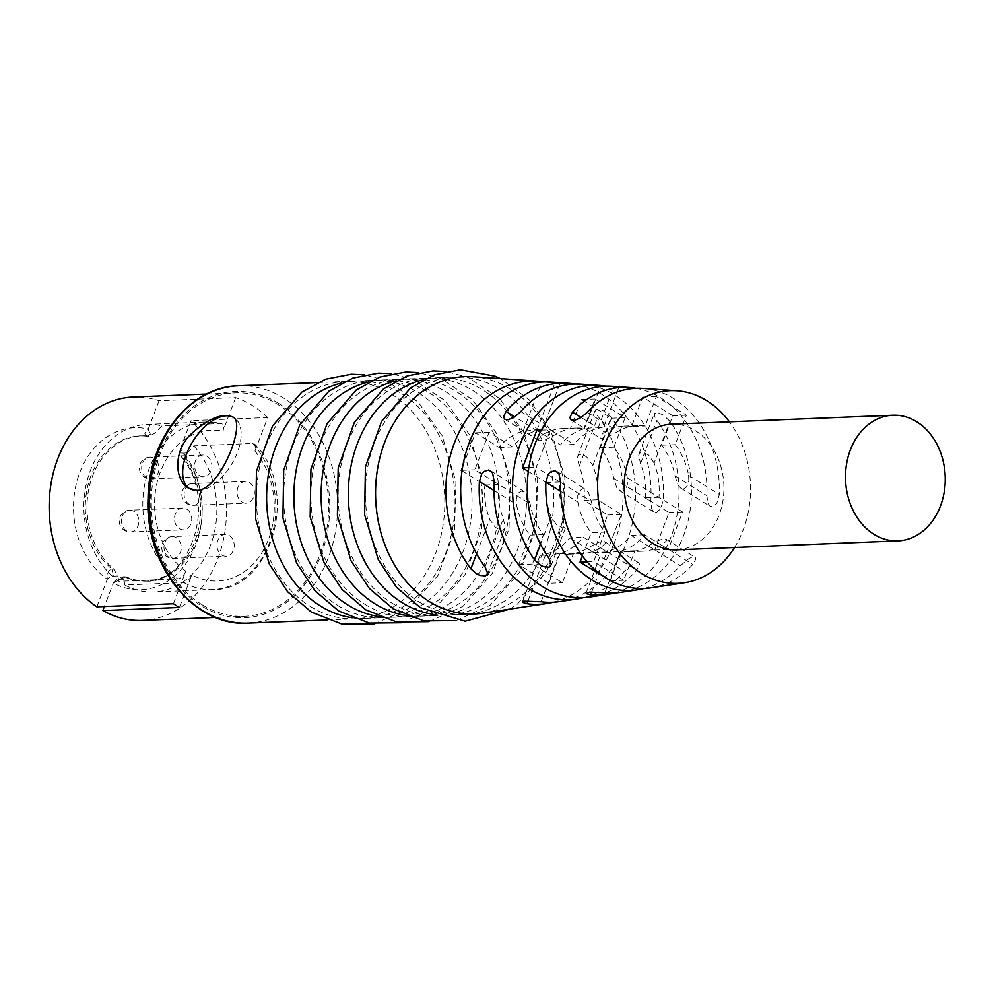 <?xml version="1.0" encoding="UTF-8"?>
<svg xmlns="http://www.w3.org/2000/svg" width="994" height="994" viewBox="0 0 994 994"><rect width="100%" height="100%" fill="white"/><g stroke="black" fill="none" stroke-linecap="round" stroke-linejoin="round"><path stroke-width="0.75" stroke-dasharray="4.97 3.73" d="M201.956 604.638A111.8 88.628 -92.3 0 1 152.989 480.748A111.8 88.628 -92.3 0 1 235.441 392.878A111.8 88.628 -92.3 0 1 328.517 501.001A111.8 88.628 -92.3 0 1 244.487 616.292A111.8 88.628 -92.3 0 1 201.956 604.638M337.475 605.309A118.783 94.169 87.7 0 0 382.653 617.696A118.783 94.169 87.7 0 0 471.939 495.198A118.783 94.169 87.7 0 0 373.048 380.317A118.783 94.169 87.7 0 0 285.452 473.678A118.783 94.169 87.7 0 0 337.475 605.309M351.28 617.585A118.783 94.169 87.7 0 0 365.63 618.38A118.783 94.169 87.7 0 0 454.917 495.882A118.783 94.169 87.7 0 0 356.026 381A118.783 94.169 87.7 0 0 341.787 382.963M364.711 604.203A118.783 94.169 87.7 0 0 409.901 616.591A118.783 94.169 87.7 0 0 499.174 494.093A118.783 94.169 87.7 0 0 400.284 379.211A118.783 94.169 87.7 0 0 312.688 472.572A118.783 94.169 87.7 0 0 364.711 604.203M378.528 616.479A118.783 94.169 87.7 0 0 392.866 617.286A118.783 94.169 87.7 0 0 482.152 494.788A118.783 94.169 87.7 0 0 383.262 379.907A118.783 94.169 87.7 0 0 369.022 381.858M391.947 603.109A118.783 94.169 87.7 0 0 437.136 615.485A118.783 94.169 87.7 0 0 526.422 492.987A118.783 94.169 87.7 0 0 427.532 378.105A118.783 94.169 87.7 0 0 339.923 471.479A118.783 94.169 87.7 0 0 391.947 603.109M405.763 615.385A118.783 94.169 87.7 0 0 420.114 616.181A118.783 94.169 87.7 0 0 509.388 493.683A118.783 94.169 87.7 0 0 410.497 378.801A118.783 94.169 87.7 0 0 396.271 380.752M419.182 602.004A118.783 94.169 87.7 0 0 464.372 614.391A118.783 94.169 87.7 0 0 553.658 491.893A118.783 94.169 87.7 0 0 454.767 377.012A118.783 94.169 87.7 0 0 367.159 470.373A118.783 94.169 87.7 0 0 419.182 602.004M432.999 614.28A118.783 94.169 87.7 0 0 447.35 615.075A118.783 94.169 87.7 0 0 536.636 492.577A118.783 94.169 87.7 0 0 437.745 377.695A118.783 94.169 87.7 0 0 423.506 379.658M543.146 434.477A62.883 49.849 -92.3 0 1 562.579 428.588A62.883 49.849 -92.3 0 1 570.245 429.023L583.876 428.476A62.883 49.849 87.7 0 0 576.197 428.041A62.883 49.849 87.7 0 0 556.764 433.918L544.886 440.143L539.208 440.677L538.599 439.137L539.431 437.522L543.146 434.477L514.793 416.846M600.289 447.71L613.907 447.151A62.883 49.849 87.7 0 1 627.313 477.791L627.4 484.289L626.431 487.433L623.027 490.974L620.927 491.173L616.665 487.42L613.696 478.338A62.883 49.849 -92.3 0 0 600.289 447.71L611.496 418.226L581.453 399.538L570.245 429.023M574.992 384.082A108.346 85.894 -92.3 0 1 650.821 501.423L651.617 508.791L653.841 511.96L656.624 512.283L660.637 508.829L663.296 500.156A106.855 84.714 87.7 0 0 581.763 384.206M613.907 447.151L625.114 417.666L595.071 398.992L583.876 428.476M548.787 583.304L518.744 564.629L529.939 535.145A62.883 49.849 -92.3 0 1 516.532 504.505L516.308 498.976L517.24 495.285L519.079 492.477L521.204 491.198L524.41 491.732L526.957 494.49L530.162 503.958A62.883 49.849 87.7 0 0 543.556 534.598L532.362 564.083L562.405 582.757L573.6 553.273A62.883 49.849 87.7 0 0 581.279 553.708A62.883 49.849 87.7 0 0 600.711 547.831L605.197 543.383L604.986 541.916L603.594 541.283L598.748 542.239L587.094 548.377A62.883 49.849 -92.3 0 1 567.661 554.267A62.883 49.849 -92.3 0 1 559.982 553.832L548.787 583.304L562.405 582.757M590.374 596.947A106.855 84.714 87.7 0 0 636.682 570.196L639.502 564.927L639.142 563.213L637.775 562.467L630.283 565.71L624.22 571.463A108.346 85.894 -92.3 0 1 583.64 597.618M631.538 426.55A62.883 49.849 87.7 0 0 623.859 426.115A62.883 49.849 87.7 0 0 604.427 431.992L599.941 436.441L600.152 437.907L601.544 438.528L606.39 437.584L618.044 431.446A62.883 49.849 -92.3 0 1 637.477 425.556A62.883 49.849 -92.3 0 1 645.156 425.991L656.351 396.519L686.394 415.194L675.199 444.678A62.883 49.849 -92.3 0 1 688.594 475.306L688.83 480.847L687.898 484.538L686.059 487.346L683.934 488.626L680.728 488.091L678.181 485.333L674.976 475.865A62.883 49.849 87.7 0 0 661.582 445.225L672.776 415.74L642.733 397.066L631.538 426.55L645.156 425.991M636.085 388.319A101.649 80.576 -92.3 0 1 706.92 495.72L707.865 503.212L710.126 506.368L712.934 506.691L716.885 503.212L719.383 494.453A100.158 79.396 87.7 0 0 642.869 388.418M582.397 555.919L591.231 532.672L604.849 532.113A62.883 49.849 -92.3 0 1 591.442 501.485L588.473 492.403L584.211 488.65L582.111 488.837L578.707 492.39L577.738 495.534L577.825 502.032A62.883 49.849 87.7 0 0 591.231 532.672M650.933 587.814A100.158 79.396 87.7 0 0 692.781 564.493L695.738 559.262L695.39 557.584L694.011 556.876L689.302 558.293L680.318 565.76A101.649 80.576 -92.3 0 1 644.187 588.46M610.067 580.831L621.262 551.347A62.883 49.849 87.7 0 0 628.941 551.782A62.883 49.849 87.7 0 0 648.374 545.892L656.537 541.308L663.16 538.872L665.93 539.146L666.539 540.686L661.992 545.346A62.883 49.849 -92.3 0 1 642.559 551.235A62.883 49.849 -92.3 0 1 634.88 550.8L623.685 580.272L593.642 561.598L604.849 532.113M734.516 547.508A96.43 76.439 87.7 0 0 729.422 421.841M473.156 376.714A118.783 94.169 -92.3 0 1 563.871 491.471A118.783 94.169 -92.3 0 1 482.724 613.199M551.223 382.094A110.21 87.373 -92.3 0 1 555.087 382.479L559.572 383.398L558.678 383.87L544.55 381.957M553.36 602.202A111.701 88.553 87.7 0 0 619.287 526.944A111.701 88.553 87.7 0 0 598.077 416.461L596.226 413.641L595.344 409.826L598.612 408.845L604.29 411.193L611.161 417.343A110.21 87.373 -92.3 0 1 630.668 530.212A110.21 87.373 -92.3 0 1 560.107 601.519M612.316 386.318A103.513 82.055 -92.3 0 1 613.919 386.442L618.492 387.213L617.56 387.61L605.918 386.181M613.907 593.045A105.004 83.235 87.7 0 0 675.249 523.353A105.004 83.235 87.7 0 0 656.922 420.425L655.096 417.492L654.263 413.603L657.556 412.585L663.184 414.983L669.993 421.307A103.513 82.055 -92.3 0 1 686.593 526.609A103.513 82.055 -92.3 0 1 620.654 592.374M654.151 463.005L648.61 455.028L642.658 451.997L640.621 452.158L638.695 455.09L640.534 463.564A62.883 49.849 -92.3 0 1 645.367 497.845L668.974 512.519L654.723 550.042L631.115 535.356A62.883 49.849 -92.3 0 1 607.061 551.682L601.345 552.9L607.719 552.639L620.678 551.123A62.883 49.849 87.7 0 0 644.733 534.809L668.341 549.483L682.592 511.972L658.985 497.286A62.883 49.849 87.7 0 0 654.151 463.005L669.993 421.307M676.616 549.856A62.883 49.849 87.7 0 0 723.88 484.997A62.883 49.849 87.7 0 0 671.522 424.177M560.405 445.014L574.023 444.455A62.883 49.849 -92.3 0 1 598.077 428.141L603.793 426.923L597.419 427.184L584.46 428.7A62.883 49.849 87.7 0 0 560.405 445.014L536.797 430.327M528.311 471.442L546.153 482.525A62.883 49.849 87.7 0 0 550.987 516.805L556.528 524.795L562.48 527.826L564.517 527.652L566.443 524.733L564.604 516.259A62.883 49.849 -92.3 0 1 559.771 481.978L536.164 467.304L550.415 429.781L574.023 444.455M569.835 537.841L593.443 552.515L607.694 515.004L584.087 500.317A62.883 49.849 87.7 0 0 579.253 466.037L577.377 457.911L578.073 455.587L579.651 454.544L584.298 455.438L586.932 457.178L592.871 465.49A62.883 49.849 -92.3 0 1 597.705 499.771L621.312 514.445L607.061 551.968L583.453 537.294A62.883 49.849 -92.3 0 1 559.398 553.608L547.595 555.074L540.053 555.373L545.781 554.155A62.883 49.849 87.7 0 0 569.835 537.841L583.453 537.294M499.112 447.486L512.73 446.94A62.883 49.849 -92.3 0 1 536.785 430.626L542.389 429.408L523.167 431.172A62.883 49.849 87.7 0 0 499.112 447.486L475.505 432.812L462.695 466.534M462.024 470.808L484.861 485.01A62.883 49.849 87.7 0 0 489.694 519.29L495.248 527.28L501.2 530.311L503.237 530.137L505.163 527.218L503.312 518.744A62.883 49.849 -92.3 0 1 498.479 484.463L474.871 469.777L489.123 432.266L512.73 446.94M541.32 430.153L550.415 429.781M528.858 467.602L536.164 467.304M546.153 482.525L559.771 481.978M668.974 512.519L682.592 511.972M645.367 497.845L658.985 497.286M654.723 550.042L668.341 549.483M631.115 535.356L644.733 534.809M475.505 432.812L489.123 432.266M462.098 470.299L474.871 469.777M484.861 485.01L498.479 484.463M587.168 561.858L593.642 561.598M610.825 580.794L623.685 580.272M621.262 551.347L634.88 550.8M672.776 415.74L686.394 415.194M642.733 397.066L656.351 396.519M661.582 445.225L675.199 444.678M518.744 564.629L532.362 564.083M529.939 535.145L543.556 534.598M559.982 553.832L573.6 553.273M607.694 515.004L621.312 514.445M584.087 500.317L597.705 499.771M593.443 552.515L607.061 551.968M611.496 418.226L625.114 417.666M581.453 399.538L595.071 398.992M310.24 606.415A118.783 94.169 87.7 0 0 355.417 618.802A118.783 94.169 87.7 0 0 444.703 496.304A118.783 94.169 87.7 0 0 345.813 381.423A118.783 94.169 87.7 0 0 258.204 474.784A118.783 94.169 87.7 0 0 310.24 606.415M189.245 488.576A41.922 22.502 -58.1 0 0 189.792 488.936A41.922 22.502 -58.1 0 0 197.669 490.85A41.922 22.502 -58.1 0 0 237.454 452.295A41.922 22.502 -58.1 0 0 234.062 417.728A41.922 22.502 -58.1 0 0 233.354 417.318M125.219 576.694L123.318 576.768C116.248 577.999 116 580.484 113.304 583.031A81.048 64.25 87.7 0 0 192.389 552.838A81.048 64.25 87.7 0 0 180.324 448.953C179.678 450.593 181.281 457.836 182.374 458.246L180.324 448.953C181.045 452.108 182.2 453.475 183.791 453.053L187.431 452.916L186.3 459.265A72.674 57.602 -92.3 0 1 198.179 536.574A72.674 57.602 -92.3 0 1 147.559 581.055A72.674 57.602 -92.3 0 1 126.623 577.017L124.001 577.402L123.84 579.688L119.528 579.862C118.82 578.881 116.745 579.924 113.304 583.031L104.382 606.526M180.324 448.953L191.072 420.648A111.8 88.628 87.7 0 1 222.606 543.407A111.8 88.628 87.7 0 1 142.341 620.43M187.431 452.916L193.83 445.859L252.811 443.461L254.862 444.281L255.632 445.946L254.949 451.077L267.684 417.555L191.072 420.648M193.83 445.859A83.844 66.474 -92.3 0 1 213.238 536.946A83.844 66.474 -92.3 0 1 153.735 591.989A83.844 66.474 -92.3 0 1 124.871 585.031L183.853 582.633C187.133 582.062 189.792 579.49 191.817 574.917L179.454 607.471M123.84 579.688L124.871 585.031M267.684 417.555A111.8 88.628 87.7 0 0 235.64 397.625L159.028 400.731A111.8 88.628 87.7 0 0 133.295 397.016M159.028 400.731L148.28 429.035C144.08 432.241 143.795 434.626 147.398 436.204L149.696 436.155L147.398 436.204L151.747 433.135C150.156 433.558 149.001 432.191 148.28 429.035A81.048 64.25 87.7 0 0 76.985 481.084A81.048 64.25 87.7 0 0 107.29 579.291C110.607 576.247 112.682 575.191 113.527 576.135L117.826 575.961L113.602 568.916A72.674 57.602 -92.3 0 1 88.913 488.539A72.674 57.602 -92.3 0 1 141.682 435.832A72.674 57.602 -92.3 0 1 149.1 436.142L155.387 432.986L151.747 433.135M96.828 606.837L107.29 579.291C107.079 573.352 108.619 569.922 111.9 568.99A72.674 57.602 -92.3 0 1 87.211 488.601A72.674 57.602 -92.3 0 1 139.98 435.906A72.674 57.602 -92.3 0 1 147.398 436.204L147.969 436.229M235.64 397.625L222.904 431.16C224.433 426.488 223.712 423.941 220.767 423.543L161.786 425.929L155.387 432.986M173.441 603.731L185.803 571.177C183.778 575.75 181.119 578.334 177.839 578.906L118.87 581.291A83.844 66.474 -92.3 0 1 85.459 488.29A83.844 66.474 -92.3 0 1 146.95 424.438A83.844 66.474 -92.3 0 1 161.786 425.929M118.87 581.291L117.826 575.961M146.95 424.438L205.932 422.04L220.767 423.543A83.844 66.474 87.7 0 0 205.932 422.04A83.844 66.474 87.7 0 0 144.428 485.904A83.844 66.474 87.7 0 0 177.839 578.906M179.417 528.684A10.897 8.635 87.7 0 0 183.567 529.827A10.897 8.635 87.7 0 0 191.755 518.582A10.897 8.635 87.7 0 0 182.685 508.046A10.897 8.635 87.7 0 0 174.646 516.607A10.897 8.635 87.7 0 0 179.417 528.684M199.558 475.666A10.897 8.635 87.7 0 0 203.708 476.797A10.897 8.635 87.7 0 0 211.896 465.552A10.897 8.635 87.7 0 0 202.826 455.016A10.897 8.635 87.7 0 0 194.787 463.577A10.897 8.635 87.7 0 0 199.558 475.666M242.014 502.057A10.897 8.635 87.7 0 0 246.164 503.2A10.897 8.635 87.7 0 0 254.365 491.955A10.897 8.635 87.7 0 0 245.282 481.419A10.897 8.635 87.7 0 0 237.243 489.98A10.897 8.635 87.7 0 0 242.014 502.057M221.873 555.087A10.897 8.635 87.7 0 0 226.023 556.23A10.897 8.635 87.7 0 0 234.211 544.985A10.897 8.635 87.7 0 0 225.141 534.437A10.897 8.635 87.7 0 0 217.102 543.01A10.897 8.635 87.7 0 0 221.873 555.087M186.3 459.265L182.461 458.259M113.304 583.031L124.921 577.079L126.623 577.017M278.444 403.278A113.192 89.733 -92.3 0 1 290.969 598.91A113.192 89.733 -92.3 0 1 150.479 511.562A113.192 89.733 -92.3 0 1 278.444 403.278M613.696 478.338L650.821 501.423M520.781 411.553L556.764 433.918M627.313 477.791L663.296 500.156M493.993 490.489L516.532 504.505M587.094 548.377L624.22 571.463M600.711 547.831L636.682 570.196M494.18 481.593L530.162 503.958M674.976 475.865L706.92 495.72M581.13 417.505L604.427 431.992M587.268 412.299L618.044 431.446M688.594 475.306L719.383 494.453M560.678 491.371L577.825 502.032M648.374 545.892L680.318 565.76M661.992 545.346L692.781 564.493M560.653 482.338L591.442 501.485M640.534 463.564L656.922 420.425M591.728 592.039L607.061 551.682M604.837 592.822L620.678 551.123M584.46 428.7L600.451 386.579M540.525 544.339L550.987 516.805M548.763 557.957L564.604 516.259M598.077 428.141L613.919 386.442M528.075 600.749L545.781 554.155M579.253 466.037L598.077 416.461M541.109 601.755L559.398 553.608M592.871 465.49L611.161 417.343M523.167 431.172L541.817 382.094M476.598 553.782L489.694 519.29M485.022 566.891L503.312 518.744M536.785 430.626L555.087 382.479M248.165 623.139A118.783 94.169 87.7 0 0 335.773 529.777A118.783 94.169 87.7 0 0 283.75 398.147A118.783 94.169 87.7 0 0 238.56 385.759M183.791 453.053L184.598 459.327A72.674 57.602 -92.3 0 1 196.477 536.636A72.674 57.602 -92.3 0 1 145.857 581.117A72.674 57.602 -92.3 0 1 124.921 577.079L123.318 576.806M183.853 582.633A83.844 66.474 87.7 0 0 212.704 589.604A83.844 66.474 87.7 0 0 272.207 534.561A83.844 66.474 87.7 0 0 252.811 443.461M254.949 451.077A75.469 59.826 -92.3 0 1 264.951 547.247A75.469 59.826 -92.3 0 1 191.817 574.917M113.602 568.916L111.9 568.99L113.527 576.135M185.803 571.177A75.469 59.826 -92.3 0 1 157.624 480.512A75.469 59.826 -92.3 0 1 222.904 431.16M123.268 576.806L119.528 579.862M176.348 537.717A10.897 8.635 87.7 0 0 172.198 536.586A10.897 8.635 87.7 0 0 164.159 545.147A10.897 8.635 87.7 0 0 168.93 557.236A10.897 8.635 87.7 0 0 173.08 558.367A10.897 8.635 87.7 0 0 181.119 549.794A10.897 8.635 87.7 0 0 176.348 537.717M196.489 484.687A10.897 8.635 87.7 0 0 192.339 483.556A10.897 8.635 87.7 0 0 184.3 492.129A10.897 8.635 87.7 0 0 189.071 504.207A10.897 8.635 87.7 0 0 193.221 505.337A10.897 8.635 87.7 0 0 201.26 496.776A10.897 8.635 87.7 0 0 196.489 484.687M154.033 458.296A10.897 8.635 87.7 0 0 149.883 457.153A10.897 8.635 87.7 0 0 141.844 465.726A10.897 8.635 87.7 0 0 146.615 477.803A10.897 8.635 87.7 0 0 150.765 478.934A10.897 8.635 87.7 0 0 158.804 470.373A10.897 8.635 87.7 0 0 154.033 458.296M133.879 511.326A10.897 8.635 87.7 0 0 129.742 510.183A10.897 8.635 87.7 0 0 121.703 518.756A10.897 8.635 87.7 0 0 126.474 530.833A10.897 8.635 87.7 0 0 130.624 531.964A10.897 8.635 87.7 0 0 138.663 523.403A10.897 8.635 87.7 0 0 133.879 511.326M365.63 618.38L382.653 617.696M356.026 381L373.048 380.317M392.866 617.286L409.901 616.591M383.262 379.907L400.284 379.211M420.114 616.181L437.136 615.485M410.497 378.801L427.532 378.105M447.35 615.075L464.372 614.391M437.745 377.695L454.767 377.012M571.09 419.928L600.488 438.205M556.677 471.206L585.69 489.247M638.968 453.848L654.263 413.603M680.728 488.091L710.126 506.368M665.93 539.146L694.955 557.187M586.05 593.145L601.345 552.9L608.875 552.589M551.173 565.437L566.17 525.975M596.263 427.234L603.793 426.923L618.79 387.449M619.448 490.576L653.841 511.96M504.803 419.294L539.208 440.677M604.65 541.618L638.67 562.766M490.39 470.572L524.41 491.732M522.397 601.879L540.053 555.373L547.595 555.074M577.688 456.333L595.344 409.826M487.52 574.172L504.877 528.448M542.513 429.408L559.87 383.684M509.823 609.111L517.302 604.178L546.812 571.252L563.474 526.572L564.865 477.443L550.974 431.085L529.206 399.762L500.491 378.602M456.097 620.579L490.067 605.284L519.576 572.345L536.238 527.665L537.63 478.549L523.739 432.191L499.758 398.631L467.876 377.285L446.02 371.507M428.861 621.685L462.831 606.39L492.328 573.451L509.003 528.771L510.394 479.655L496.503 433.285L472.51 399.725L440.64 378.391L418.772 372.613M401.626 622.778L435.596 607.496L465.093 574.557L481.767 529.877L483.159 480.761L469.255 434.39L445.275 400.831L413.405 379.497L391.537 373.707M374.378 623.884L408.36 608.589L437.857 575.65L454.519 530.982L455.923 481.854L442.019 435.496L418.039 401.936L386.157 380.603L364.301 374.813M327.138 619.945L355.417 618.802M317.533 382.566L345.813 381.423M234.062 417.728L232.869 416.983M189.792 488.936L188.599 488.191M562.579 428.588L576.197 428.041M567.661 554.267L581.279 553.708M623.859 426.115L637.477 425.556M628.941 551.782L642.559 551.235M534.971 429.706L542.5 429.408M182.411 458.296C218.444 500.939 189.481 584.497 145.857 581.117L147.559 581.055M254.874 444.281C300.486 490.328 271.586 591.132 212.704 589.604L153.735 591.989M215.661 617.46L244.487 616.292M206.615 394.046L235.441 392.878M146.913 436.192L141.682 435.832M225.141 534.437L172.198 536.586A10.897 10.897 0 0 0 161.749 547.918A10.897 10.897 0 0 0 173.08 558.367L226.023 556.23M245.282 481.419L192.339 483.556A10.897 10.897 0 0 0 181.89 494.888A10.897 10.897 0 0 0 193.221 505.337L246.164 503.2M202.826 455.016L149.883 457.153A10.897 10.897 0 0 0 139.433 468.485A10.897 10.897 0 0 0 150.765 478.934L203.708 476.797M182.685 508.046L129.742 510.183A10.897 10.897 0 0 0 119.292 521.515A10.897 10.897 0 0 0 130.624 531.964L183.567 529.827"/><path stroke-width="1.49" d="M341.787 382.963A118.783 94.169 87.7 0 0 267.299 483.283A118.783 94.169 87.7 0 0 320.453 606.005A118.783 94.169 87.7 0 0 351.28 617.585M369.022 381.858A118.783 94.169 87.7 0 0 294.535 482.177A118.783 94.169 87.7 0 0 347.689 604.899A118.783 94.169 87.7 0 0 378.528 616.479M396.271 380.752A118.783 94.169 87.7 0 0 321.77 481.071A118.783 94.169 87.7 0 0 374.924 603.793A118.783 94.169 87.7 0 0 405.763 615.385M423.506 379.658A118.783 94.169 87.7 0 0 349.006 479.978A118.783 94.169 87.7 0 0 402.16 602.687A118.783 94.169 87.7 0 0 432.999 614.28M605.918 386.181L600.848 385.56A105.004 83.235 87.7 0 0 598.736 385.374L581.763 384.206A106.855 84.714 87.7 0 0 520.781 411.553L514.619 416.958L508.17 419.754L504.803 419.294L503.511 417.008L506.021 411.392A108.346 85.894 -92.3 0 1 568.195 383.274A108.346 85.894 -92.3 0 1 574.992 384.082M583.64 597.618A108.346 85.894 -92.3 0 1 576.918 598.984A108.346 85.894 -92.3 0 1 528.286 588.398A108.346 85.894 -92.3 0 1 479.419 481.431L481.767 473.939L483.979 471.429L488.799 469.951L492.639 473.094L494.18 481.593A106.855 84.714 87.7 0 0 542.413 586.51A106.855 84.714 87.7 0 0 590.374 596.947L607.197 594.412A105.004 83.235 87.7 0 0 613.907 593.045M729.422 421.841A96.43 76.439 87.7 0 0 676.802 390.766L642.869 388.418A100.158 79.396 87.7 0 0 587.268 412.299L580.894 417.666L574.37 420.387L571.09 419.915L569.848 417.629L572.482 412.137A101.649 80.576 -92.3 0 1 629.289 387.486A101.649 80.576 -92.3 0 1 636.085 388.319M610.825 580.794L580.024 562.144L582.397 555.919M644.187 588.46A101.649 80.576 -92.3 0 1 637.477 589.84A101.649 80.576 -92.3 0 1 591.852 579.912A101.649 80.576 -92.3 0 1 545.88 482.165L548.129 474.548L550.316 472.026L555.112 470.584L558.963 473.74L560.653 482.338A100.158 79.396 87.7 0 0 605.98 578.023A100.158 79.396 87.7 0 0 650.933 587.814L684.58 582.732A96.43 76.439 87.7 0 0 734.516 547.508M676.802 390.766A96.43 76.439 87.7 0 0 599.78 462.396A96.43 76.439 87.7 0 0 641.292 573.314A96.43 76.439 87.7 0 0 684.58 582.732M576.918 598.984L560.107 601.519A110.21 87.373 -92.3 0 1 541.109 601.755L523.701 601.146L522.533 602.364L526.944 603.731A111.701 88.553 87.7 0 0 546.638 603.544L482.724 613.199A118.783 94.169 -92.3 0 1 429.396 601.594A118.783 94.169 -92.3 0 1 378.254 464.943A118.783 94.169 -92.3 0 1 473.156 376.714L537.642 381.162A111.701 88.553 87.7 0 0 453.525 445.374A111.701 88.553 87.7 0 0 470.87 568.866L476.797 573.973L480.139 575.451L485.519 575.874L487.706 573.215L485.022 566.891A110.21 87.373 -92.3 0 1 468.311 445.2A110.21 87.373 -92.3 0 1 551.223 382.094L568.195 383.274M544.55 381.957L542.003 381.597A111.701 88.553 87.7 0 0 537.642 381.162M546.638 603.544A111.701 88.553 87.7 0 0 553.36 602.202M598.736 385.374A105.004 83.235 87.7 0 0 520.073 444.604A105.004 83.235 87.7 0 0 534.598 559.945L540.5 565.226L543.842 566.742L549.173 567.176L551.372 564.455L548.763 557.957A103.513 82.055 -92.3 0 1 534.871 444.43A103.513 82.055 -92.3 0 1 612.316 386.318L629.289 387.486M637.477 589.84L620.654 592.374A103.513 82.055 -92.3 0 1 604.837 592.822L589.604 592.126L586.212 593.617L590.672 594.822A105.004 83.235 87.7 0 0 607.197 594.412M892.836 415.231L671.522 424.177A62.883 49.849 87.7 0 0 625.151 473.604A62.883 49.849 87.7 0 0 652.685 543.296A62.883 49.849 87.7 0 0 676.616 549.856L897.917 540.898A62.883 49.849 -92.3 0 1 873.999 534.337A62.883 49.849 -92.3 0 1 846.453 464.658A62.883 49.849 -92.3 0 1 892.836 415.231A62.883 49.849 -92.3 0 1 916.754 421.779A62.883 49.849 -92.3 0 1 944.3 491.471A62.883 49.849 -92.3 0 1 897.917 540.898M541.32 430.153L536.797 430.327L522.546 467.851L528.311 471.442M462.695 466.534L461.253 470.336L462.024 470.808M522.546 467.851L528.858 467.602M461.253 470.336L462.098 470.299M580.024 562.144L587.168 561.858M197.135 490.527C220.432 489.657 246.686 422.363 232.869 416.995C221.724 412.609 207.274 418.797 189.506 435.546C172.993 453.127 175.13 480.711 188.599 488.191L197.135 490.527M233.354 417.318A41.922 22.502 -58.1 0 0 192.737 441.584A41.922 22.502 -58.1 0 0 189.245 488.576M104.382 606.526L102.842 610.564A111.8 88.628 87.7 0 0 142.341 620.43L215.661 617.46M206.615 394.046L133.295 397.016A111.8 88.628 87.7 0 0 51.191 482.836A111.8 88.628 87.7 0 0 96.828 606.837L173.441 603.731A111.8 88.628 -92.3 0 0 176.423 605.669A111.8 88.628 -92.3 0 0 179.454 607.471L102.842 610.564M506.021 411.392L514.793 416.846M479.419 481.431L493.993 490.489M572.482 412.137L581.13 417.505M545.88 482.165L560.678 491.371M590.672 594.822L591.728 592.039M600.451 386.579L600.848 385.56M534.598 559.945L540.525 544.339M526.944 603.731L528.075 600.749M470.87 568.866L476.598 553.782M248.165 623.139C194.29 627.289 144.577 565.213 148.056 498.093C148.678 438.292 190.537 386.343 238.56 385.759A118.783 94.169 87.7 0 0 150.964 479.12A118.783 94.169 87.7 0 0 202.987 610.751A118.783 94.169 87.7 0 0 248.165 623.139L327.138 619.945M500.491 378.602L495.111 376.192L460.359 369.793L434.502 374.788L410.708 387.784L381.485 421.543L365.419 466.919L364.636 514.73L378.304 559.771L396.594 587.342L420.313 607.657L465.093 621.213L509.823 609.111M446.02 371.507L433.123 370.899L407.267 375.881L383.473 388.89L354.249 422.649L338.184 468.012L337.401 515.836L351.068 560.864L369.346 588.448L393.077 608.763L423.879 620.902L456.097 620.579M418.772 372.613L405.887 371.992L380.031 376.987L356.237 389.996L327.014 423.755L310.936 469.118L310.165 516.93L323.833 561.97L342.11 589.554L365.842 609.869L396.643 622.008L428.861 621.685M391.537 373.707L378.652 373.098L352.795 378.093L329.002 391.089L299.766 424.848L283.7 470.224L282.93 518.036L296.597 563.076L314.874 590.647L338.606 610.962L369.395 623.101L401.626 622.778M364.301 374.813L351.404 374.204L325.56 379.199L301.754 392.195L272.53 425.954L256.464 471.318L255.682 519.141L269.362 564.17L287.639 591.753L311.358 612.068L342.16 624.207L374.378 623.884M238.56 385.759L317.533 382.566"/></g></svg>
